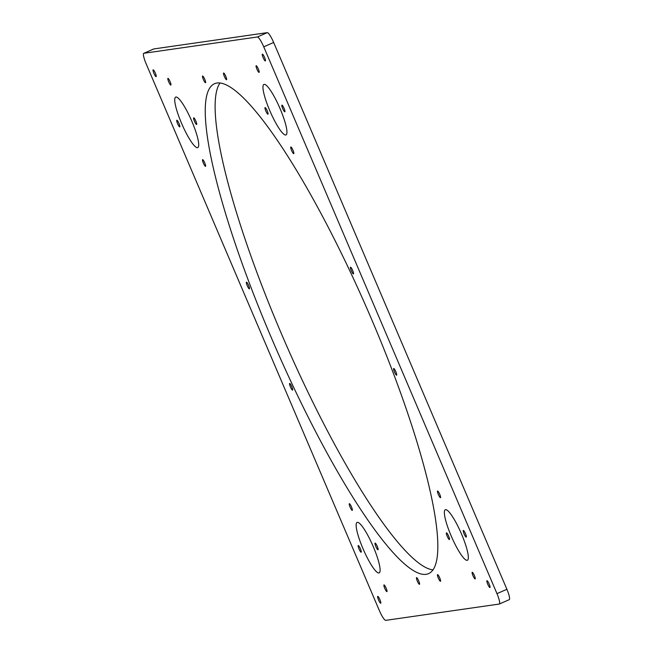 <?xml version="1.0" encoding="UTF-8"?>
<svg xmlns="http://www.w3.org/2000/svg" width="653" height="653" viewBox="0 0 653 653"><rect width="100%" height="100%" fill="white"/><g stroke="black" fill="none" stroke-linecap="round" stroke-linejoin="round"><path stroke-width="0.98" d="M225.758 76.262A3.649 0.677 -113.6 0 0 223.604 73.022A3.649 0.677 -113.6 0 0 224.371 76.458A3.649 0.677 -113.6 0 0 226.526 79.699A3.649 0.677 -113.6 0 0 225.758 76.262M204.756 79.274A3.649 0.677 -113.6 0 0 202.593 76.034A3.649 0.677 -113.6 0 0 203.361 79.478A3.649 0.677 -113.6 0 0 205.524 82.711A3.649 0.677 -113.6 0 0 204.756 79.274M395.857 371.737A3.649 0.677 -113.6 0 0 393.702 368.496A3.649 0.677 -113.6 0 0 394.469 371.932A3.649 0.677 -113.6 0 0 396.624 375.173A3.649 0.677 -113.6 0 0 395.857 371.737M352.669 270.473A3.649 0.677 -113.6 0 0 350.506 267.232A3.649 0.677 -113.6 0 0 351.273 270.669A3.649 0.677 -113.6 0 0 353.436 273.909A3.649 0.677 -113.6 0 0 352.669 270.473M418.712 580.884A3.649 0.677 -113.6 0 0 416.549 577.644A3.649 0.677 -113.6 0 0 417.316 581.088A3.649 0.677 -113.6 0 0 419.479 584.329A3.649 0.677 -113.6 0 0 418.712 580.884M439.714 577.872A3.649 0.677 -113.6 0 0 437.559 574.632A3.649 0.677 -113.6 0 0 438.326 578.068A3.649 0.677 -113.6 0 0 440.481 581.309A3.649 0.677 -113.6 0 0 439.714 577.872M248.613 285.41A3.649 0.677 -113.6 0 0 246.45 282.169A3.649 0.677 -113.6 0 0 247.218 285.614A3.649 0.677 -113.6 0 0 249.381 288.855A3.649 0.677 -113.6 0 0 248.613 285.41M291.801 386.674A3.649 0.677 -113.6 0 0 289.646 383.433A3.649 0.677 -113.6 0 0 290.414 386.87A3.649 0.677 -113.6 0 0 292.568 390.11A3.649 0.677 -113.6 0 0 291.801 386.674M439.722 494.264A3.649 0.677 -113.6 0 0 437.567 491.023A3.649 0.677 -113.6 0 0 438.334 494.46A3.649 0.677 -113.6 0 0 440.489 497.7A3.649 0.677 -113.6 0 0 439.722 494.264M465.475 533.681A3.649 0.677 -113.6 0 0 463.32 530.44A3.649 0.677 -113.6 0 0 464.087 533.876A3.649 0.677 -113.6 0 0 466.242 537.117A3.649 0.677 -113.6 0 0 465.475 533.681M474.38 575.513A3.649 0.677 -113.6 0 0 472.225 572.273A3.649 0.677 -113.6 0 0 472.992 575.717A3.649 0.677 -113.6 0 0 475.147 578.95A3.649 0.677 -113.6 0 0 474.38 575.513M448.619 536.097A3.649 0.677 -113.6 0 0 446.464 532.856A3.649 0.677 -113.6 0 0 447.232 536.301A3.649 0.677 -113.6 0 0 449.386 539.541A3.649 0.677 -113.6 0 0 448.619 536.097M351.494 506.932A3.649 0.677 -113.6 0 0 349.339 503.692A3.649 0.677 -113.6 0 0 350.106 507.128A3.649 0.677 -113.6 0 0 352.261 510.368A3.649 0.677 -113.6 0 0 351.494 506.932M377.254 546.349A3.649 0.677 -113.6 0 0 375.091 543.108A3.649 0.677 -113.6 0 0 375.859 546.545A3.649 0.677 -113.6 0 0 378.022 549.785A3.649 0.677 -113.6 0 0 377.254 546.349M386.152 588.182A3.649 0.677 -113.6 0 0 383.997 584.941A3.649 0.677 -113.6 0 0 384.764 588.386A3.649 0.677 -113.6 0 0 386.919 591.626A3.649 0.677 -113.6 0 0 386.152 588.182M360.399 548.765A3.649 0.677 -113.6 0 0 358.236 545.524A3.649 0.677 -113.6 0 0 359.003 548.969A3.649 0.677 -113.6 0 0 361.166 552.209A3.649 0.677 -113.6 0 0 360.399 548.765M258.319 68.965A3.649 0.677 -113.6 0 0 256.156 65.724A3.649 0.677 -113.6 0 0 256.923 69.161A3.649 0.677 -113.6 0 0 259.086 72.401A3.649 0.677 -113.6 0 0 258.319 68.965M284.071 108.382A3.649 0.677 -113.6 0 0 281.916 105.141A3.649 0.677 -113.6 0 0 282.684 108.578A3.649 0.677 -113.6 0 0 284.839 111.818A3.649 0.677 -113.6 0 0 284.071 108.382M292.968 150.214A3.649 0.677 -113.6 0 0 290.814 146.974A3.649 0.677 -113.6 0 0 291.581 150.41A3.649 0.677 -113.6 0 0 293.744 153.651A3.649 0.677 -113.6 0 0 292.968 150.214M267.216 110.798A3.649 0.677 -113.6 0 0 265.061 107.557A3.649 0.677 -113.6 0 0 265.828 110.994A3.649 0.677 -113.6 0 0 267.983 114.234A3.649 0.677 -113.6 0 0 267.216 110.798M170.09 81.633A3.649 0.677 -113.6 0 0 167.935 78.393A3.649 0.677 -113.6 0 0 168.703 81.829A3.649 0.677 -113.6 0 0 170.857 85.07A3.649 0.677 -113.6 0 0 170.09 81.633M195.843 121.05A3.649 0.677 -113.6 0 0 193.688 117.809A3.649 0.677 -113.6 0 0 194.455 121.246A3.649 0.677 -113.6 0 0 196.61 124.486A3.649 0.677 -113.6 0 0 195.843 121.05M204.748 162.883A3.649 0.677 -113.6 0 0 202.593 159.642A3.649 0.677 -113.6 0 0 203.361 163.079A3.649 0.677 -113.6 0 0 205.515 166.319A3.649 0.677 -113.6 0 0 204.748 162.883M178.987 123.466A3.649 0.677 -113.6 0 0 176.832 120.225A3.649 0.677 -113.6 0 0 177.6 123.67A3.649 0.677 -113.6 0 0 179.755 126.902A3.649 0.677 -113.6 0 0 178.987 123.466M191.974 121.605A27.557 5.118 -113.6 0 0 175.673 97.109A27.557 5.118 -113.6 0 0 181.469 123.107A27.557 5.118 -113.6 0 0 197.777 147.602A27.557 5.118 -113.6 0 0 191.974 121.605M461.606 534.236A27.557 5.118 -113.6 0 0 445.305 509.748A27.557 5.118 -113.6 0 0 451.101 535.746A27.557 5.118 -113.6 0 0 467.409 560.233A27.557 5.118 -113.6 0 0 461.606 534.236M373.377 546.904A27.557 5.118 -113.6 0 0 357.077 522.416A27.557 5.118 -113.6 0 0 362.88 548.414A27.557 5.118 -113.6 0 0 379.181 572.901A27.557 5.118 -113.6 0 0 373.377 546.904M280.202 108.937A27.557 5.118 -113.6 0 0 263.894 84.441A27.557 5.118 -113.6 0 0 269.697 110.439A27.557 5.118 -113.6 0 0 286.006 134.934A27.557 5.118 -113.6 0 0 280.202 108.937M372.479 321.358A267.306 49.661 -113.6 0 0 214.323 83.813A267.306 49.661 -113.6 0 0 270.603 335.985A267.306 49.661 -113.6 0 0 428.76 573.53A267.306 49.661 -113.6 0 0 372.479 321.358M219.922 83.102A267.306 49.661 -113.6 0 0 280.521 331.642A267.306 49.661 -113.6 0 0 433.078 569.898M264.571 57.448A3.73 0.694 -113.6 0 0 262.359 54.134A3.73 0.694 -113.6 0 0 263.143 57.652A3.73 0.694 -113.6 0 0 265.355 60.966A3.73 0.694 -113.6 0 0 264.571 57.448M489.162 584.011A3.73 0.694 -113.6 0 0 486.958 580.688A3.73 0.694 -113.6 0 0 487.742 584.215A3.73 0.694 -113.6 0 0 489.954 587.529A3.73 0.694 -113.6 0 0 489.162 584.011M379.932 599.691A3.73 0.694 -113.6 0 0 377.728 596.377A3.73 0.694 -113.6 0 0 378.511 599.895A3.73 0.694 -113.6 0 0 380.715 603.217A3.73 0.694 -113.6 0 0 379.932 599.691M155.332 73.128A3.73 0.694 -113.6 0 0 153.129 69.814A3.73 0.694 -113.6 0 0 153.912 73.332A3.73 0.694 -113.6 0 0 156.124 76.654A3.73 0.694 -113.6 0 0 155.332 73.128M257.315 36.992L267.24 32.65L153.806 48.942L143.889 53.285A11.019 2.049 -113.6 0 0 143.782 53.309A11.019 2.049 -113.6 0 0 146.101 63.708L379.344 610.522A11.019 2.049 -113.6 0 0 385.76 620.35L499.194 604.058A11.019 2.049 -113.6 0 0 499.292 604.033A11.019 2.049 -113.6 0 0 496.974 593.634L263.739 46.82A11.019 2.049 -113.6 0 0 257.315 36.992L143.889 53.285M267.24 32.65A11.019 2.049 66.4 0 1 273.656 42.478L263.739 46.82M496.974 593.634L506.899 589.292L273.656 42.478M506.899 589.292A11.019 2.049 66.4 0 1 509.218 599.691L499.292 604.033M143.782 53.309L153.708 48.967"/></g></svg>
